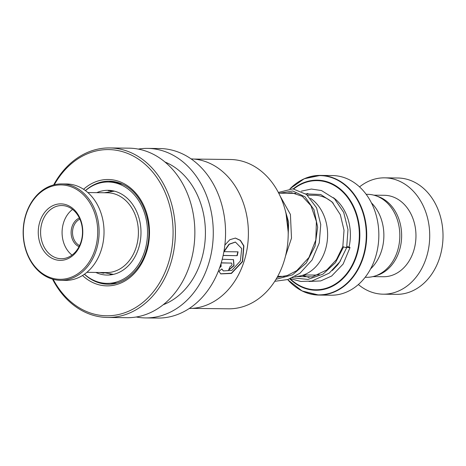 <?xml version="1.0" encoding="UTF-8"?>
<svg xmlns="http://www.w3.org/2000/svg" width="466" height="466" viewBox="0 0 466 466"><rect width="100%" height="100%" fill="white"/><g stroke="black" fill="none" stroke-linecap="round" stroke-linejoin="round"><path stroke-width="0.7" d="M366.165 194.31L367.633 194.328A41.486 32.69 90.7 0 1 397.801 249.962A41.486 32.69 90.7 0 1 366.631 277.299L365.163 277.282M294.844 276.524A41.585 32.771 -89.3 0 0 325.588 249.129A41.585 32.771 -89.3 0 0 310.525 198.312M295.805 193.373A41.585 32.771 -89.3 0 0 295.351 193.361L278.726 193.163M287.627 279.6L302.09 290.965L318.855 295.071L330.965 295.223A59.84 47.153 -89.3 0 0 375.922 255.799A59.84 47.153 -89.3 0 0 332.409 175.554L320.299 175.408A59.84 47.153 90.7 0 1 363.812 255.653A59.84 47.153 90.7 0 1 318.855 295.071A59.84 47.153 90.7 0 1 293.865 285.588M371.408 202.844A41.556 32.742 90.7 0 1 381.846 249.793A41.556 32.742 90.7 0 1 370.61 268.876M358.36 284.534A58.174 45.843 -89.3 0 0 383.174 294.186L396.473 294.349A58.174 45.843 -89.3 0 0 440.178 256.02A58.174 45.843 -89.3 0 0 397.877 178.006L384.572 177.843A58.174 45.843 -89.3 0 0 359.536 186.895M375.94 275.703A40.723 32.09 -89.3 0 0 399.647 249.735A40.723 32.09 -89.3 0 0 376.901 196.151M372.887 276.612L383.384 276.734A40.723 32.09 -89.3 0 0 413.977 249.904A40.723 32.09 -89.3 0 0 384.363 195.295L373.872 195.167M383.174 294.186A58.174 45.843 -89.3 0 0 426.879 255.857A58.174 45.843 -89.3 0 0 384.572 177.843M345.929 247.306C346.937 247.801 346.145 247.673 343.553 246.916L342.819 246.572L336.405 259.684L326.835 269.93L312.226 276.903L296.05 276.489M346.762 247.114A1.992 0.315 12.4 0 0 346.832 247.137A1.992 0.315 12.4 0 0 348.859 247.615A1.992 0.315 12.4 0 0 350.007 247.586A1.992 0.315 12.4 0 0 349.284 247.166A1.992 0.315 12.4 0 0 346.85 246.642M290.231 278.68L300.896 281.464L311.836 281.056L329.229 273.123L339.714 261.921L346.669 247.65L347.98 229.616L343.716 212.444L334.413 198.644L321.476 190.542L311.358 189.045L301.304 191.159M113.104 191.159L114.391 191.142M84.474 274.2A50.695 39.948 -89.3 0 0 106.982 283.38A50.695 39.948 -89.3 0 0 139.928 262.218A50.695 39.948 -89.3 0 0 143.324 209.741A50.695 39.948 -89.3 0 0 108.205 181.99L115.708 182.095M109.947 190.798L108.281 190.699L109.924 190.39M116.826 283.072L106.982 283.38M111.758 283.421L112.708 283.433M104.425 272.895L103.493 273.175L99.759 272.488M111.939 274.678L110.034 274.13M95.827 272.441A42.383 33.401 -89.3 0 0 107.081 275.068A42.383 33.401 -89.3 0 0 134.627 257.378A42.383 33.401 -89.3 0 0 137.464 213.504A42.383 33.401 -89.3 0 0 108.106 190.303A42.383 33.401 -89.3 0 0 96.788 192.662M108.205 181.99A50.695 39.948 -89.3 0 0 85.482 190.629M79.034 246.665A15.128 11.918 90.7 0 1 74.816 243.403A15.128 11.918 90.7 0 1 79.377 218.024M79.89 219.125A14.126 11.132 -89.3 0 0 75.975 242.687A14.126 11.132 -89.3 0 0 79.57 245.57M86.892 272.33L106.498 272.569A39.89 31.438 -89.3 0 0 136.078 247.557A39.89 31.438 -89.3 0 0 128.651 203.625A39.89 31.438 -89.3 0 0 107.46 192.79L87.853 192.551M86.169 197.735A47.206 37.198 -89.3 0 0 33.575 199.774A47.206 37.198 -89.3 0 0 34.88 266.5A47.206 37.198 -89.3 0 0 87.468 264.461A47.206 37.198 -89.3 0 0 86.169 197.735M34.95 267.234A48.202 37.985 90.7 0 1 25.974 214.15A48.202 37.985 90.7 0 1 61.716 183.924A48.202 37.985 90.7 0 1 87.323 197.019A48.202 37.985 90.7 0 1 96.299 250.102A48.202 37.985 90.7 0 1 60.557 280.322A48.202 37.985 90.7 0 1 34.95 267.234M60.557 280.322L65.467 280.386A48.202 37.985 -89.3 0 0 101.209 250.16A48.202 37.985 -89.3 0 0 92.239 197.077A48.202 37.985 -89.3 0 0 66.632 183.983L61.716 183.924M75.876 211.541A28.257 22.269 90.7 0 1 76.651 251.477A28.257 22.269 90.7 0 1 45.173 252.7A28.257 22.269 90.7 0 1 44.392 212.758A28.257 22.269 90.7 0 1 75.876 211.541M47.101 251.5A26.597 20.958 -89.3 0 0 61.227 258.723A26.597 20.958 -89.3 0 0 80.944 242.046A26.597 20.958 -89.3 0 0 75.993 212.758A26.597 20.958 -89.3 0 0 61.867 205.535A26.597 20.958 -89.3 0 0 42.144 222.212A26.597 20.958 -89.3 0 0 47.101 251.5M72.568 209.426A26.597 20.958 -89.3 0 0 68.589 251.756A26.597 20.958 -89.3 0 0 72.014 255.094M193.868 159.057L230.262 159.494A74.665 58.838 90.7 0 1 249.753 163.968A74.665 58.838 90.7 0 1 287.202 247.429A74.665 58.838 90.7 0 1 228.462 308.812L192.068 308.375M191.101 158.894A74.799 58.943 90.7 0 1 209.881 163.362A74.799 58.943 90.7 0 1 247.463 246.508A74.799 58.943 90.7 0 1 189.295 308.469M223.127 255.496L237.217 255.665A74.799 58.943 90.7 0 0 238.079 251.838L224.111 251.669L229.249 244.295L235.435 242.075L241.697 248.535L240.392 260.96L231.841 270.362L223.406 270.932L221.833 268.929L218.991 271.369L220.756 273.897L231.416 273.46L242.57 261.682L243.899 245.873L240.404 240.34L235.417 238.079L229.837 239.71L224.857 245.093M219.626 267.769L221.129 266.406L221.018 263.57M221.204 262.952L231.346 263.074C232.505 264.309 232.062 265.509 230.018 266.686A74.799 58.943 90.7 0 1 228.538 270.198L234.043 265.702L233.507 259.638L222.23 259.259M221.239 262.824L231.55 263.109M138.28 149.091A84.771 66.801 90.7 0 1 147.501 148.392A84.771 66.801 90.7 0 1 169.63 153.471A84.771 66.801 90.7 0 1 212.147 248.232A84.771 66.801 90.7 0 1 145.456 317.917A84.771 66.801 90.7 0 1 136.258 316.997M147.501 148.392L159.78 148.537A84.771 66.801 90.7 0 1 181.909 153.617A84.771 66.801 90.7 0 1 224.426 248.378A84.771 66.801 90.7 0 1 157.735 318.068L145.456 317.917M164.952 161.993A74.799 58.943 90.7 0 1 166.904 162.844A74.799 58.943 90.7 0 1 205.39 235.179A74.799 58.943 90.7 0 1 163.228 304.741M53.654 184.926A84.771 66.801 90.7 0 1 109.638 147.932L129.082 148.171A84.771 66.801 90.7 0 1 151.211 153.25A84.771 66.801 90.7 0 1 193.728 248.005A84.771 66.801 90.7 0 1 127.037 317.695L107.594 317.463A84.771 66.801 90.7 0 1 85.464 312.383A84.771 66.801 90.7 0 1 52.518 279.134M109.638 147.932A84.771 66.801 90.7 0 1 131.767 153.011A84.771 66.801 90.7 0 1 174.284 247.772A84.771 66.801 90.7 0 1 107.594 317.463M54.306 184.763A83.111 65.49 90.7 0 1 130.288 154.566A83.111 65.49 90.7 0 1 169.03 261.036A83.111 65.49 90.7 0 1 84.899 310.805A83.111 65.49 90.7 0 1 53.165 279.315M219.812 267.245L220.896 266.261L220.762 264.391M231.107 262.946L231.439 263.028M228.643 269.965L233.845 265.492L233.384 259.585M220.645 273.804L231.293 273.233L242.337 261.543L243.666 245.897L240.223 240.38L235.289 238.068M223.15 255.403L237.217 255.665M237.811 251.838A74.467 58.681 90.7 0 1 236.967 255.566M223.925 251.465L229.022 244.213L235.301 242.058M223.29 270.845L221.74 269.01M307.403 195.202L314.771 195.289A39.89 31.438 90.7 0 1 333.254 203.223M114.554 191.182L114.234 191.177A41.585 32.771 90.7 0 1 114.566 191.182M319.268 274.526A39.89 31.438 90.7 0 1 313.81 275.068L303.622 274.946M308.649 277.357A43.216 34.053 90.7 0 1 303.11 275.121M295.089 184.286A59.84 47.153 90.7 0 1 320.299 175.408L304.211 178.758L289.957 188.8M287.662 279.588A59.642 47.002 -89.3 0 0 363.375 255.584A59.642 47.002 -89.3 0 0 346.832 186.709A59.642 47.002 -89.3 0 0 290.009 188.794M288.541 193.279A55.046 43.379 90.7 0 1 288.914 192.883M293.236 188.881A55.046 43.379 90.7 0 1 343.733 192.196A55.046 43.379 90.7 0 1 357.148 253.982A55.046 43.379 90.7 0 1 289.817 278.843M290.172 278.703A54.574 43.006 -89.3 0 0 356.682 253.819A54.574 43.006 -89.3 0 0 343.57 192.767A54.574 43.006 -89.3 0 0 293.743 188.934M289.427 192.831A54.574 43.006 -89.3 0 0 288.99 193.285M306.04 194.089A43.216 34.053 90.7 0 1 307.857 193.407M333.382 197.66A43.216 34.053 90.7 0 1 349.028 247.079M113.564 274.34A41.585 32.771 90.7 0 1 113.232 274.34L113.553 274.346M343.553 246.916L335.45 262.661L323.031 274.101L307.956 279.425L292.31 277.794M279.897 193.174L292.799 190.973L305.02 196.838L313.973 209.706L317.655 227.21L315.039 246.147L306.244 263.051L292.514 274.829L276.006 279.32M284.377 207.277L288.664 222.34L288.04 239.204M85.418 190.577A51.528 40.606 90.7 0 1 109.236 181.175L122.447 184.21C142.421 192.65 154.135 223.575 146.679 249.159C141.338 270 124.806 284.767 107.996 284.219A51.528 40.606 90.7 0 1 94.546 281.132A51.528 40.606 90.7 0 1 84.41 274.247M83.565 189.283A53.188 41.911 90.7 0 1 122.121 182.689A53.188 41.911 90.7 0 1 146.912 250.83A53.188 41.911 90.7 0 1 93.066 282.681A53.188 41.911 90.7 0 1 82.523 275.493M109.236 181.175A51.528 40.606 90.7 0 1 122.255 184.064M114.234 191.177L104.314 192.749M103.353 272.528L113.232 274.34M277.724 276.321L284.243 276.402M286.724 193.256L291.856 192.784L302.317 196.326L310.956 205.687L316.391 221.507L315.832 239.961L308.958 257.465L296.737 270.653L287.289 275.511L277.159 277.346M286.06 213.783L288.186 231.946M342.819 246.578L344.03 230.251L340.337 214.698L332.083 201.959L320.719 194.497L305.76 193.879M302.329 275.371L309.121 277.439M332.322 270.513L337.687 264.863L340.541 260.686M309.045 281.464L320.701 280.928L331.664 276.023L343.145 264.047L350.007 247.586M278.359 192.458L292.916 188.852L306.541 194.479L316.554 207.789L320.748 224.53L319.262 242.903L312.057 260.034L299.953 273.251L287.877 279.518L274.759 281.313M280.2 196.192L290.411 214.436L291.506 238.138L285.507 256.073M116.069 182.09L116.418 182.09M112.935 191.194A4.986 4.986 0 0 0 113.733 190.978M114.758 182.084A4.986 4.986 0 0 0 113.57 181.53M111.747 181.303A4.986 4.986 0 0 0 109.493 182.008M109.3 190.431A4.986 4.986 0 0 0 111.712 191.258M103.656 273.175A4.986 4.986 0 0 0 103.213 272.528M112.626 283.38A4.986 4.986 0 0 0 113.424 283.817"/></g></svg>
